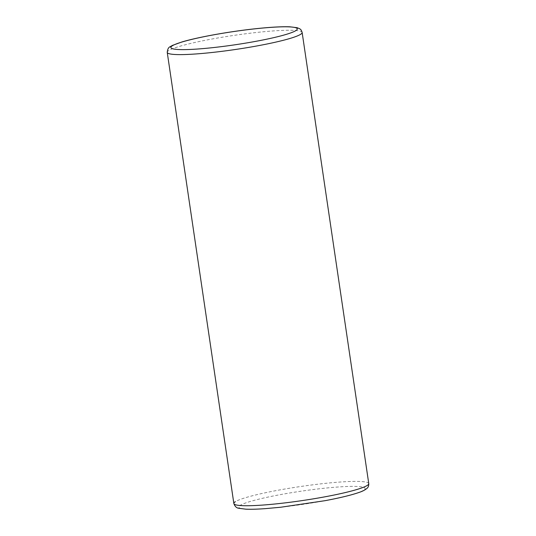 <?xml version="1.0" encoding="UTF-8"?>
<svg xmlns="http://www.w3.org/2000/svg" width="536" height="536" viewBox="0 0 536 536"><rect width="100%" height="100%" fill="white"/><g stroke="black" fill="none" stroke-linecap="round" stroke-linejoin="round"><path stroke-width="0.4" stroke-dasharray="2.68 2.01" d="M240.604 508.369A63.891 6.64 -8.4 0 0 317.232 502.065A63.891 6.64 -8.4 0 0 363.261 487.204A63.891 6.64 -8.4 0 0 286.633 493.509A63.891 6.64 -8.4 0 0 240.604 508.369M368.761 483.599A68.186 7.089 -8.4 0 0 366.765 482.273A68.186 7.089 -8.4 0 0 300.274 486.554A68.186 7.089 -8.4 0 0 235.384 501.669M167.239 52.401A68.186 7.089 171.6 0 1 225.951 36.616A68.186 7.089 171.6 0 1 300.147 31.148A68.186 7.089 171.6 0 1 302.143 32.475"/><path stroke-width="0.8" d="M235.384 501.669A68.186 7.089 -8.4 0 0 233.857 503.525A68.186 7.089 -8.4 0 0 235.853 504.852A68.186 7.089 -8.4 0 0 310.049 499.385A68.186 7.089 -8.4 0 0 368.761 483.599L302.143 32.475A68.186 7.089 171.6 0 1 243.431 48.26A68.186 7.089 171.6 0 1 169.235 53.727A68.186 7.089 171.6 0 1 167.239 52.401C167.527 49.212 168.532 47.295 170.254 46.645L172.451 45.399L181.925 41.962C197.811 37.192 228.932 31.604 254.908 28.803C269.936 27.175 281.588 26.512 289.869 26.807L297.179 27.718C300.676 29.172 300.964 29.065 302.143 32.475M172.739 48.796A63.891 6.64 171.6 0 1 218.768 33.935A63.891 6.64 171.6 0 1 295.396 27.631A63.891 6.64 171.6 0 1 249.367 42.491A63.891 6.64 171.6 0 1 172.739 48.796M167.239 52.401L233.857 503.525C234.902 506.453 236.557 508.034 238.822 508.282L245.93 509.187C250.949 509.394 257.521 509.207 265.642 508.617L280.784 507.23L325.084 500.678C339.884 497.89 351.16 495.163 358.899 492.49C362.47 491.338 365.19 489.938 367.046 488.289C368.245 487.325 368.815 485.763 368.761 483.599"/></g></svg>
